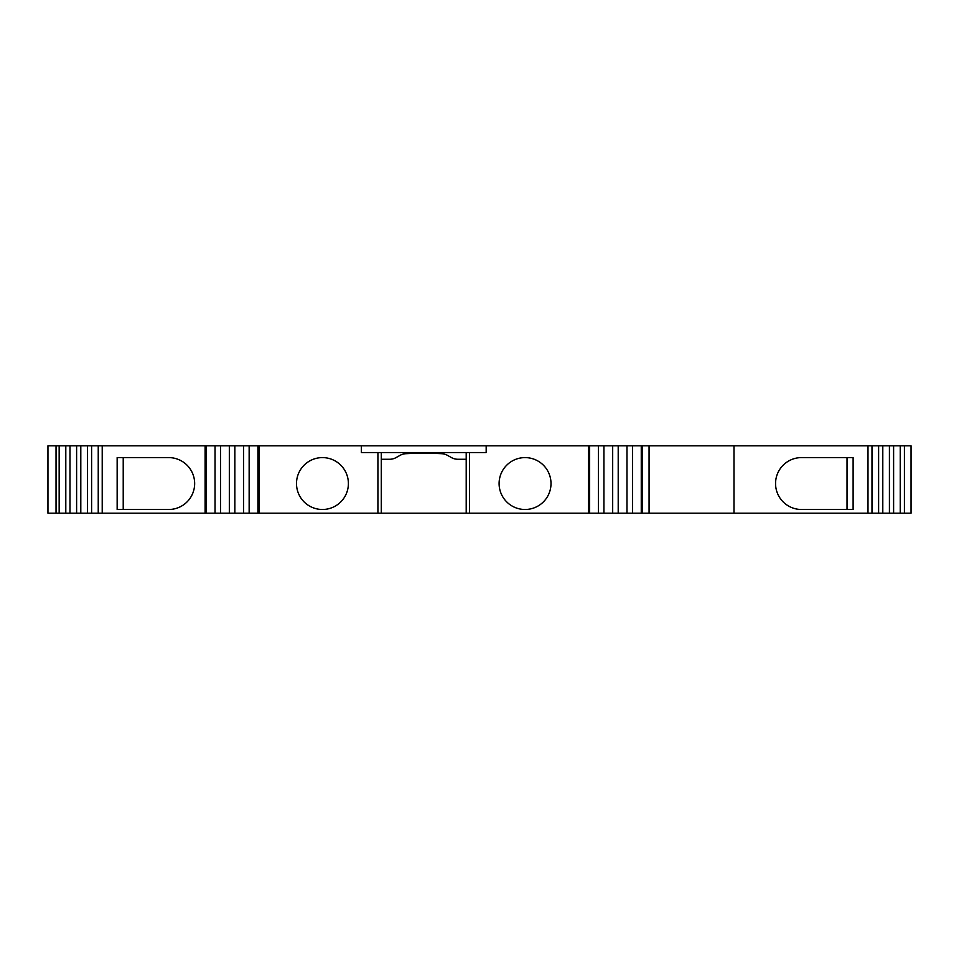 <?xml version="1.0" encoding="UTF-8"?>
<svg xmlns="http://www.w3.org/2000/svg" width="959" height="959" viewBox="0 0 959 959"><rect width="100%" height="100%" fill="white"/><g stroke="black" fill="none" stroke-linecap="round" stroke-linejoin="round"><path stroke-width="1.44" d="M322.44 457.599A25.953 25.953 0 0 0 296.499 483.54A25.953 25.953 0 0 0 322.44 509.493A25.953 25.953 0 0 0 348.393 483.54A25.953 25.953 0 0 0 322.44 457.599M525.053 457.599A25.953 25.953 0 0 0 499.1 483.54A25.953 25.953 0 0 0 525.053 509.493A25.953 25.953 0 0 0 551.005 483.54A25.953 25.953 0 0 0 525.053 457.599M882.795 445.803L911.05 445.803L911.05 513.197L882.795 513.197L882.795 445.803L626.97 445.803L626.97 513.197L469.574 513.197L469.574 452.54L486.177 452.54L486.177 445.803L249.148 445.803L249.148 513.197L102.217 513.197L102.217 445.803L91.608 445.803L91.608 513.197L47.95 513.197L47.95 445.803L91.608 445.803M249.148 445.803L102.217 445.803M603.918 513.197L603.918 445.803L486.177 445.803L486.177 452.54M603.918 445.803L626.97 445.803M733.983 445.803L733.983 513.197L649.075 513.197L649.063 445.803M867.991 445.803L867.991 513.197L733.983 513.197M801.508 509.493L853.114 509.493L853.114 457.599L801.508 457.599A25.953 25.953 0 0 0 775.555 483.54A25.953 25.953 0 0 0 801.508 509.493M59.158 445.803L59.158 513.197M168.712 457.599L117.154 457.599L117.154 509.493L168.712 509.493A25.953 25.953 0 0 0 194.653 483.54A25.953 25.953 0 0 0 168.712 457.599M361.351 452.54L361.351 445.803L361.351 452.54L377.918 452.54L377.918 513.197L259.098 513.197L259.098 445.803M588.442 445.803L588.442 513.197M649.075 456.88A249.376 249.376 0 0 0 649.063 456.88L649.075 513.197L626.97 513.197M469.574 513.197L377.918 513.197M259.098 513.197L249.148 513.197M102.217 513.197L91.608 513.197M882.795 513.197L867.991 513.197M871.983 445.803L871.983 513.197M847.025 457.599L847.025 509.493M98.238 513.197L98.238 445.803M123.22 509.493L123.22 457.599M205.106 445.803L205.106 513.197M257.911 513.197L257.911 445.803M469.574 452.54L377.918 452.54M589.629 445.803L589.629 513.197M642.434 513.197L642.434 445.803M381.286 513.197L381.286 452.54M466.206 452.54L466.206 513.197M206.281 445.803L206.281 513.197M466.206 459.277L457.994 459.277A13.486 13.486 0 0 1 451.401 457.563L447.565 455.405A13.486 13.486 0 0 0 441.679 453.703A337.136 337.136 0 0 0 405.837 453.703A13.486 13.486 0 0 0 399.963 455.405L396.127 457.563A13.486 13.486 0 0 1 389.534 459.277L381.286 459.277M641.259 513.197L641.259 445.803M612.681 445.803L612.681 513.197M618.207 513.197L618.207 445.803M632.496 513.197L632.496 445.803M878.612 445.803L878.612 513.197M889.425 445.803L889.425 513.197M893.608 513.197L893.608 445.803M900.237 445.803L900.237 513.197M904.421 513.197L904.421 445.803M65.799 445.803L65.799 513.197M76.612 445.803L76.612 513.197M87.425 445.803L87.425 513.197M215.044 445.803L215.044 513.197M229.333 445.803L229.333 513.197M243.622 445.803L243.622 513.197M598.392 445.803L598.392 513.197M69.983 445.803L69.983 513.197M80.796 445.803L80.796 513.197M220.57 445.803L220.57 513.197M234.859 445.803L234.859 513.197M56.042 513.197L56.042 445.803"/></g></svg>
